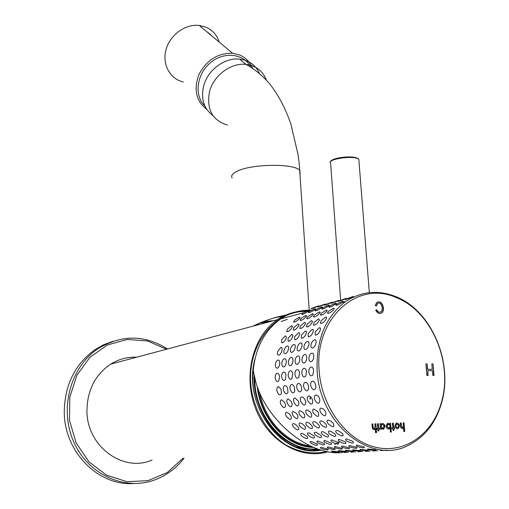<?xml version="1.0" encoding="UTF-8"?>
<svg xmlns="http://www.w3.org/2000/svg" width="509" height="509" viewBox="0 0 509 509"><rect width="100%" height="100%" fill="white"/><g stroke="black" fill="none" stroke-linecap="round" stroke-linejoin="round"><path stroke-width="0.76" d="M166.456 349.25L147.623 340.985L127.288 339.446L107.405 344.975L89.998 357.235L76.961 375.165L69.828 397.001L69.504 420.434L76.134 442.887L88.999 461.854L106.642 475.247L127.046 481.692L147.985 480.674L167.264 472.511L182.998 458.24M133.186 483.55C97.957 485.93 64.128 451.489 64.261 411.889C64.732 384.906 74.95 364.189 94.935 349.728L103.607 344.778L112.82 341.31M167.474 348.977C144.531 334.553 121.32 334.508 97.836 348.837C70.713 366.932 59.108 408.377 73.474 441.284C87.567 474.331 124.304 491.128 154.443 480.025C166.265 475.68 176.133 468.395 184.061 458.183M317.985 306.03L318.698 305.896C318.208 306.246 309.396 309.726 311.26 308.467L317.985 306.03M324.634 304.229L325.372 304.089C324.863 304.458 315.955 307.964 317.858 306.679L324.634 304.229M331.416 302.391L332.18 302.244C331.645 302.632 322.642 306.163 324.596 304.853L331.416 302.391M338.339 300.514L339.121 300.367C338.568 300.768 329.463 304.331 331.461 302.995L338.339 300.514M345.401 298.598L346.209 298.452C345.63 298.872 336.424 302.461 338.472 301.099L345.401 298.598M352.61 296.645L353.443 296.493C352.839 296.932 343.53 300.552 345.624 299.158L352.61 296.645M308.244 310.515L308.95 310.662L307.697 311.699C304.223 313.945 302.263 314.759 301.831 314.142L303.218 312.895L308.244 310.515M314.842 308.747L315.567 308.899L314.327 309.93C310.802 312.208 308.817 313.035 308.378 312.392L309.752 311.152L314.842 308.747M321.573 306.94L322.324 307.099L321.09 308.13C317.508 310.439 315.497 311.273 315.052 310.611L316.426 309.37L321.573 306.94M328.439 305.101L329.208 305.266L327.987 306.284C324.354 308.639 322.312 309.472 321.866 308.791L323.228 307.557L328.439 305.101M335.444 303.224L336.239 303.389L335.03 304.407C331.34 306.793 329.272 307.64 328.814 306.94L330.169 305.705L335.444 303.224M342.595 301.303L343.416 301.481L342.213 302.492C338.472 304.916 336.373 305.763 335.915 305.044L337.257 303.816L342.595 301.303M299.381 317.094L300.119 317.622C297.555 320.759 295.366 322.197 293.547 321.93L294.616 320.129L299.381 317.094M305.934 315.376L306.698 315.924C304.089 319.105 301.875 320.543 300.043 320.25L301.112 318.443L305.934 315.376M312.615 313.627L313.404 314.199C310.757 317.412 308.518 318.863 306.679 318.539L307.741 316.725L312.615 313.627M319.436 311.839L320.244 312.431C317.559 315.688 315.294 317.139 313.442 316.783L314.498 314.976L319.436 311.839M326.396 310.019L327.23 310.63C324.5 313.932 322.21 315.389 320.346 315.001L321.395 313.188L326.396 310.019M333.503 308.161L334.362 308.791C331.588 312.138 329.266 313.601 327.395 313.175L328.439 311.368L333.503 308.161M291.689 325.588L292.535 326.581C290.684 330.042 288.749 331.715 286.732 331.607L287.356 329.151L291.689 325.588M298.204 323.947L299.076 324.977C297.192 328.47 295.233 330.15 293.203 330.017L293.814 327.554L298.204 323.947M304.846 322.273L305.75 323.336C303.835 326.873 301.85 328.559 299.801 328.388L300.405 325.919L304.846 322.273M311.629 320.568L312.558 321.669C310.611 325.245 308.607 326.931 306.533 326.733L307.137 324.246L311.629 320.568M318.558 318.825L319.506 319.964C317.533 323.578 315.497 325.27 313.404 325.035L314.002 322.547L318.558 318.825M325.62 317.043L326.581 317.177L326.606 318.22C324.596 321.885 322.534 323.578 320.422 323.31L321.007 320.81L325.62 317.043M285.422 335.775L286.478 337.257C285.345 340.75 283.748 342.602 281.687 342.831L281.598 339.777L285.422 335.775M291.911 334.228L292.993 335.762C291.842 339.287 290.219 341.145 288.139 341.348L288.037 338.269L291.911 334.228M298.535 332.651L299.508 332.911L299.648 334.241C298.471 337.791 296.83 339.656 294.724 339.834L294.603 336.735L298.535 332.651M305.292 331.041L306.297 331.308L306.437 332.689C305.235 336.271 303.574 338.135 301.449 338.288L301.309 335.17L305.292 331.041M312.189 329.393L313.232 329.673L313.366 331.104C312.144 334.718 310.458 336.583 308.308 336.71L308.155 333.573L312.189 329.393M319.232 327.713L320.314 328.006L320.447 329.488C319.194 333.134 317.482 335.005 315.313 335.1L315.141 331.938L319.232 327.713M280.822 347.354L281.852 347.723L282.177 349.308C281.693 352.546 280.51 354.499 278.627 355.161C277.5 354.996 277.138 353.838 277.551 351.674L280.822 347.354M287.292 345.916L288.368 346.305L288.692 347.946C288.189 351.197 286.993 353.151 285.091 353.8C283.939 353.634 283.57 352.463 283.984 350.281L285.39 347.373L287.292 345.916M293.903 344.447L295.01 344.854L295.335 346.559C294.826 349.823 293.604 351.776 291.689 352.413C290.518 352.241 290.136 351.057 290.544 348.862C291.32 346.432 292.44 344.962 293.903 344.447M300.647 342.951L301.792 343.371L302.123 345.14C301.589 348.423 300.355 350.37 298.42 350.994C297.231 350.822 296.836 349.626 297.237 347.418C298.019 344.962 299.158 343.473 300.647 342.951M307.531 341.418L308.721 341.863L309.052 343.702C308.499 346.992 307.245 348.939 305.292 349.543C304.077 349.365 303.669 348.162 304.077 345.935C304.859 343.454 306.011 341.953 307.531 341.418M314.562 339.859C315.682 339.694 316.197 340.489 316.127 342.226C315.555 345.535 314.282 347.482 312.316 348.067C311.075 347.882 310.655 346.674 311.056 344.428C311.845 341.921 313.016 340.4 314.562 339.859M278.048 359.958L279.231 360.455L279.804 362.325C279.835 365.074 279.123 366.983 277.659 368.064C276.126 368.459 275.369 367.269 275.382 364.482C275.783 361.956 276.673 360.448 278.048 359.958M284.525 358.641L285.746 359.163L286.332 361.11C286.344 363.852 285.619 365.755 284.156 366.824C282.59 367.237 281.808 366.035 281.814 363.21C282.221 360.665 283.125 359.144 284.525 358.641M291.135 357.299L292.401 357.846L292.993 359.876C292.987 362.605 292.255 364.495 290.792 365.551C289.188 365.99 288.387 364.775 288.38 361.918C288.788 359.348 289.704 357.808 291.135 357.299M297.88 355.931C298.993 355.81 299.629 356.707 299.788 358.616C299.769 361.333 299.025 363.21 297.561 364.259C295.92 364.711 295.093 363.496 295.08 360.601C295.487 357.999 296.423 356.446 297.88 355.931M304.764 354.531C305.928 354.41 306.583 355.346 306.736 357.337C306.692 360.035 305.941 361.899 304.477 362.942C302.798 363.413 301.945 362.185 301.92 359.252C302.333 356.631 303.281 355.053 304.764 354.531M311.801 353.1C313.01 352.979 313.684 353.959 313.824 356.033C313.76 358.711 312.997 360.563 311.54 361.587C309.822 362.084 308.944 360.849 308.912 357.878C309.319 355.225 310.28 353.634 311.801 353.1M277.227 373.192L278.563 373.784L279.447 375.846L279.6 376.997L278.69 380.955C276.985 382.272 275.814 381.216 275.172 377.773C275.204 375.197 275.884 373.67 277.227 373.192M283.717 372.003L285.11 372.633L286.007 374.796L285.237 379.809C283.494 381.196 282.291 380.14 281.623 376.641C281.649 374.032 282.349 372.486 283.717 372.003M290.34 370.794C291.479 370.717 292.268 371.691 292.707 373.727L291.931 378.645C290.143 380.102 288.902 379.046 288.209 375.483C288.234 372.849 288.94 371.29 290.34 370.794M297.103 369.559C298.299 369.483 299.114 370.514 299.546 372.652L298.758 377.449C296.925 378.982 295.653 377.933 294.934 374.3C294.953 371.64 295.678 370.062 297.103 369.559M304.007 368.3C305.266 368.23 306.106 369.318 306.526 371.557L305.737 376.221C303.86 377.837 302.55 376.794 301.792 373.091C301.812 370.406 302.55 368.809 304.007 368.3M311.056 367.014C312.38 366.944 313.245 368.096 313.659 370.457L312.87 374.968C310.948 376.673 309.593 375.636 308.804 371.856C308.823 369.146 309.574 367.53 311.056 367.014M278.404 386.611L281.095 389.334L281.439 393.393C280.007 395.875 278.518 395.118 276.96 391.122C276.61 388.571 277.093 387.069 278.404 386.611M284.919 385.561L286.255 386.038L287.426 387.712L288.03 392.312C286.599 394.939 285.065 394.208 283.443 390.117C283.087 387.54 283.583 386.026 284.919 385.561M291.574 384.492C292.777 384.448 293.744 385.478 294.488 387.591L294.768 391.186C293.324 393.985 291.759 393.292 290.06 389.099C289.704 386.496 290.206 384.957 291.574 384.492M298.363 383.398C299.642 383.366 300.654 384.473 301.398 386.725L301.64 390.021C300.208 393.012 298.598 392.363 296.817 388.055C296.454 385.428 296.97 383.875 298.363 383.398M305.298 382.278C306.666 382.259 307.722 383.455 308.454 385.873L308.664 388.8C307.245 392.025 305.597 391.421 303.714 386.993C303.345 384.333 303.873 382.762 305.298 382.278M312.38 381.139C313.856 381.139 314.956 382.444 315.675 385.052L315.841 387.495C314.454 391.007 312.761 390.479 310.757 385.905C310.388 383.213 310.929 381.629 312.38 381.139M281.547 399.781L284.563 402.174L285.606 405.272C284.97 408.74 283.328 408.339 280.694 404.07C279.975 401.633 280.262 400.201 281.547 399.781M288.107 398.865L291.282 401.467L292.204 404.229C291.644 407.925 289.984 407.582 287.222 403.198C286.497 400.736 286.796 399.291 288.107 398.865M294.8 397.93L298.159 400.793L298.929 403.115C298.471 407.098 296.792 406.825 293.884 402.314C293.159 399.826 293.464 398.362 294.8 397.93M301.633 396.975C302.944 396.963 304.134 398.032 305.203 400.182L305.775 401.9C305.476 406.239 303.778 406.074 300.685 401.404C299.954 398.891 300.265 397.414 301.633 396.975M308.613 395.996C310.134 396.04 311.425 397.313 312.494 399.832L312.679 400.379C312.736 405.349 311.05 405.38 307.627 400.481C306.889 397.943 307.22 396.447 308.613 395.996M315.745 395.003C322.42 396.027 319.881 409.777 314.721 399.533C313.977 396.969 314.314 395.455 315.745 395.003M286.567 412.239L289.411 413.804L291.269 416.763C291.485 420.479 289.812 420.288 286.249 416.177C285.199 413.938 285.307 412.627 286.567 412.239M293.178 411.45L296.193 413.168L297.88 415.847C298.223 419.779 296.537 419.639 292.834 415.433C291.772 413.168 291.892 411.845 293.178 411.45M299.928 410.648L303.148 412.551L304.617 414.88C305.107 419.053 303.421 418.99 299.553 414.67C298.484 412.385 298.611 411.043 299.928 410.648M306.819 409.828L310.274 411.966L311.463 413.842C312.163 418.315 310.477 418.328 306.412 413.893C305.336 411.584 305.47 410.229 306.819 409.828M313.856 408.988L317.635 411.488L318.386 412.672C319.404 417.539 317.743 417.685 313.417 413.104C312.329 410.763 312.475 409.395 313.856 408.988M321.039 408.129C328.025 409.172 327.128 421.637 320.568 412.29C319.474 409.93 319.633 408.542 321.039 408.129M293.292 423.577L295.341 424.22L298.579 427.458C299.356 430.792 297.644 430.652 293.438 427.045C292.096 425.072 292.051 423.921 293.292 423.577M299.966 422.903L302.13 423.603L305.26 426.714C306.138 430.194 304.414 430.092 300.087 426.408C298.732 424.417 298.694 423.253 299.966 422.903M306.781 422.222L309.071 422.979L312.068 425.944C313.073 429.583 311.336 429.526 306.87 425.766C305.508 423.755 305.476 422.572 306.781 422.222M313.735 421.522L316.172 422.355L319.009 425.149C320.155 428.96 318.418 428.941 313.798 425.104C312.424 423.068 312.405 421.878 313.735 421.522M320.835 420.803L323.438 421.726L326.091 424.315C327.389 428.317 325.652 428.349 320.874 424.43C319.487 422.375 319.48 421.166 320.835 420.803M328.089 420.071L330.882 421.102L333.3 423.45C334.788 427.655 333.058 427.751 328.095 423.743C326.702 421.662 326.702 420.44 328.089 420.071M301.493 433.407L302.531 433.534L307.353 436.69C308.409 439.362 306.628 439.235 302.015 436.302C300.431 434.667 300.259 433.7 301.493 433.407M308.231 432.841L309.326 432.974L314.117 436.086C315.256 438.853 313.461 438.745 308.734 435.768C307.143 434.113 306.978 433.14 308.231 432.841M315.116 432.256L316.261 432.402L321.02 435.469C322.248 438.332 320.441 438.249 315.593 435.22C313.989 433.547 313.83 432.561 315.116 432.256M322.146 431.664L323.349 431.823L328.057 434.832C329.387 437.804 327.561 437.746 322.591 434.661C320.975 432.968 320.829 431.969 322.146 431.664M329.317 431.059L330.589 431.231L335.24 434.177C336.672 437.263 334.839 437.231 329.743 434.088C328.114 432.376 327.974 431.371 329.317 431.059M336.646 430.436L337.995 430.627L342.57 433.503C344.122 436.709 342.277 436.703 337.041 433.503C335.399 431.778 335.272 430.754 336.646 430.436M310.878 441.418L317.266 444.007C318.386 445.916 316.522 445.801 311.686 443.663C309.924 442.41 309.65 441.659 310.878 441.418M317.699 440.934L324.118 443.504C325.296 445.477 323.419 445.375 318.481 443.199C316.706 441.939 316.445 441.182 317.699 440.934M324.653 440.438L331.104 442.995C332.358 445.031 330.456 444.942 325.416 442.728C323.629 441.449 323.374 440.686 324.653 440.438M331.76 439.929L338.237 442.474C339.56 444.573 337.645 444.497 332.492 442.251C330.691 440.959 330.449 440.183 331.76 439.929M339.013 439.413L345.516 441.939C346.915 444.102 344.987 444.045 339.719 441.761C337.906 440.45 337.671 439.668 339.013 439.413M346.419 438.885L352.947 441.386C354.436 443.625 352.483 443.581 347.093 441.258C345.274 439.941 345.051 439.146 346.419 438.885M321.134 447.354L327.949 449.11C328.948 450.268 327.007 450.191 322.114 448.893C320.46 448.187 320.008 447.691 320.759 447.405L321.134 447.354M328.025 446.927L334.884 448.684C335.934 449.873 333.968 449.81 328.986 448.486C327.325 447.774 326.873 447.271 327.643 446.985L328.025 446.927M335.062 446.495L341.959 448.251C343.06 449.472 341.075 449.415 335.997 448.073C334.33 447.354 333.885 446.845 334.661 446.552L335.062 446.495M342.245 446.056L349.18 447.805C350.338 449.065 348.328 449.014 343.149 447.646C341.475 446.921 341.036 446.412 341.832 446.113L342.245 446.056M349.581 445.604L356.554 447.347C357.763 448.645 355.734 448.601 350.459 447.214C348.78 446.488 348.341 445.973 349.149 445.668L349.581 445.604M357.07 445.146L364.081 446.883C365.347 448.219 363.292 448.181 357.916 446.775C356.23 446.043 355.797 445.515 356.618 445.21L357.07 445.146M331.906 451.044L339.013 451.839C339.751 452.304 337.734 452.31 332.956 451.852L331.257 451.159L331.906 451.044M338.879 450.662L346.031 451.458C346.807 451.935 344.758 451.941 339.897 451.477L338.205 450.777L338.879 450.662M345.993 450.268L353.195 451.069C353.997 451.559 351.929 451.566 346.985 451.095L345.293 450.389L345.993 450.268M353.252 449.867L360.499 450.669C361.345 451.171 359.246 451.184 354.219 450.707L352.527 449.994L353.252 449.867M360.658 449.46L367.962 450.255C368.84 450.777 366.722 450.796 361.6 450.306L359.914 449.593L360.658 449.46M368.23 449.04L375.578 449.841C376.495 450.376 374.35 450.395 369.133 449.899L367.453 449.18L368.23 449.04M343.849 452.476L348.442 452.234M350.866 452.113L355.543 451.865M358.018 451.738L362.79 451.489M365.322 451.356L370.189 451.101M372.773 450.968L377.742 450.707M380.382 450.567L387.037 450.198M317.12 370.393C316.134 339.478 325.645 316.541 345.656 301.576C361.345 291.326 377.996 289.646 395.614 296.537C431.218 310.185 453.653 362.185 441.538 403.001C435.647 423.278 424.398 437.486 407.792 445.623C370.775 464.946 319.264 423.946 317.12 370.393M303.218 312.895L280.828 318.863C264.788 330.201 255.588 347.405 253.234 370.482L255.588 381.222C265.768 420.409 309.593 456.541 342.621 452.514M280.828 318.863C290.238 312.647 300.393 309.771 311.292 310.242M375.572 432.656L376.514 432.618L375.833 423.844L374.891 423.876L375.127 426.93L374.058 428.642L373.167 427.624L372.881 423.946L371.939 423.978L372.416 428.642L373.924 429.66L375.254 428.54L375.572 432.656M383.137 429.31L383.697 429.138L384.995 426.313L384.594 424.824L382.921 423.469L382.03 423.609L381.05 424.76L380.967 423.66L380.032 423.692L380.471 429.252L381.406 429.214L381.317 428.088L383.137 429.31M394.882 425.938C395.347 428.145 396.447 429.023 398.191 428.578C400.265 425.435 399.61 423.622 396.218 423.138L394.882 425.938M403.09 422.884L403.344 425.893L402.314 427.573L401.442 426.574L401.143 422.954L400.227 422.985L400.723 427.566L401.983 428.584L403.472 427.477L403.809 431.53L404.725 431.492L404 422.852L403.09 422.884L404 422.852M425.887 363.897L426.917 375.457L428.12 375.445L427.7 370.692L432.408 370.667L432.835 375.407L434.031 375.394L432.994 363.884L431.797 363.884L432.281 369.299L427.579 369.324L427.096 363.897L425.887 363.897M319.098 370.253C314.486 317.54 358.132 279.969 396.218 297.587C431.25 310.993 453.334 362.192 441.411 402.345C432.815 433.814 405.043 454.079 375.852 447.322C346.667 440.807 321.421 406.939 319.098 370.253M375.693 310.083L376.857 309.777C377.767 311.992 379.122 312.672 380.929 311.826C383.786 309.657 381.489 301.188 377.551 303.498L376.412 305.928L375.178 305.515L376.749 302.416C382.876 299.177 385.478 311.05 381.623 312.914C379.199 314.244 377.226 313.296 375.693 310.083M392.814 427.719L392.452 423.259L393.381 423.227L393.743 427.681L394.469 427.655L394.558 428.731L393.826 428.763L393.96 430.353L393.037 430.391L392.903 428.782L391.987 428.813L391.905 427.751L392.814 427.719L391.905 427.764M389.76 424.512L389.665 423.354L390.581 423.323L391.287 432.033L390.378 432.065L390.034 427.789L389.054 428.941L388.157 429.074L387.005 428.432L386.248 427.159L386.076 426.243L387.349 423.437L387.922 423.265L389.76 424.512L387.788 423.284M377.773 428.285L377.417 423.787L378.359 423.755L378.709 428.247L379.447 428.222L379.536 429.303L378.798 429.335L378.925 430.945L377.983 430.977L377.856 429.354L376.927 429.392L376.845 428.317L377.773 428.285L376.845 428.33M427.872 375.451L427.7 370.692M433.783 375.4L432.994 363.884M432.745 363.922L431.804 363.922M427.579 369.324L432.281 369.299M427.331 369.362L427.096 363.897M426.854 363.935L425.893 363.935M376.622 309.835C377.303 311.756 378.473 312.52 380.14 312.138M378.028 303.269L377.315 303.555L376.196 305.833M377.557 302.034C383.385 300.787 384.74 311.298 381.387 312.971L380.484 313.379M401.442 426.574L402.314 427.573M401.2 426.593L401.143 422.954M400.901 422.973L400.227 422.998M402.021 428.584L402.772 428.324M402.53 428.343L403.472 427.477M404.477 431.498L403.758 422.871M396.886 424.105L396.352 424.226L395.531 425.918L397.287 427.605M395.773 425.899L396.498 427.312L397.822 427.49C399.094 425.575 398.687 424.481 396.594 424.207L395.773 425.899M397.408 428.763L397.949 428.597C399.979 426.135 399.584 424.258 396.759 422.966M392.458 423.272L393.381 423.227M393.139 423.246L393.743 427.681M393.495 427.7L394.469 427.655M394.227 427.675L394.31 428.743M393.718 430.366L393.826 428.763M389.665 423.367L390.581 423.323M390.346 423.342L391.046 432.039M388.38 429.1L390.034 427.789M388.214 424.353L387.673 424.481L386.827 426.256L388.615 428.031M387.069 426.237L387.807 427.719L389.156 427.91C390.467 425.912 390.047 424.76 387.909 424.455L387.069 426.237M383.022 429.303L384.995 426.313M384.753 426.332L384.041 424.366L382.469 423.463M380.967 423.66L381.05 424.76M380.726 423.685L380.032 423.711M381.165 429.227L381.317 428.088M381.903 424.646L381.056 426.427L381.235 427.159L382.17 428.133L383.156 428.101C384.46 426.09 384.047 424.945 381.903 424.646L380.815 426.447L382.609 428.222M377.423 423.8L378.359 423.755M378.117 423.774L378.709 428.247M378.473 428.266L379.447 428.222M379.211 428.241L379.294 429.316M378.683 430.951L378.798 429.335M376.278 432.631L375.833 423.844M375.591 423.863L374.891 423.889M373.167 427.624L374.058 428.642M372.932 427.643L372.881 423.946M372.645 423.965L371.939 423.991M373.759 429.672L374.529 429.405M374.287 429.424L375.254 428.54M296.868 447.099L305.222 448.308M308.028 326.695L307.487 326.924M267.034 321.192L272.213 321.026M212.972 115.632C203.835 108.722 200.743 98.803 203.683 85.875C207.736 69.981 224.813 57.307 239.682 59.127C249.13 60.348 255.747 65.184 259.533 73.62M285.854 315.046C273.664 317.578 262.708 321.281 252.973 326.154M263.503 321.663L270.438 321.503M183.361 81.943C170.108 79.067 161.945 64.452 165.998 49.742C169.885 35.006 185.308 23.758 199.267 25.45L206.113 27.244C212.647 30.196 217.038 35.153 219.277 42.126M252.617 68.34C250.129 62.13 245.86 57.702 239.796 55.048L232.626 53.254C217.89 52.949 206.673 59.998 198.981 74.397C193.426 89.412 196.041 101.087 206.832 109.435M250.899 67.22C244.059 53.515 223.915 51.091 210.274 62.855C196.449 74.384 194.069 95.902 204.974 106.152M210.045 34.434L215.816 39.244M206.469 31.456L210.611 34.517M310.414 396.689L310.223 399.4M310.07 399.171L310.248 396.556M306.921 310.974C296.41 310.732 286.618 313.608 277.539 319.607C253.234 335.622 242.717 375.057 255.397 408.046C267.836 441.15 300.679 460.212 327.981 451.725M152.07 460.009C123.14 472.976 86.67 446.196 86.944 410.769C87.243 390.244 95.164 374.694 110.695 364.132C118.775 359.125 127.415 356.815 136.622 357.21M282.959 316.407L273.925 317.839M254.92 359.087C242.029 404.75 281.795 458.374 321.224 450.115M305.928 311.4C272.989 310.744 245.344 347.876 251.344 389.232C255.015 412.258 267.759 433.032 285.167 444.548C298.891 452.31 312.819 454.639 326.937 451.528M253.253 370.635C248.258 413.461 284.83 455.975 319.919 449.721M312.768 450.109L317.972 449.078M287.28 319.391L281.133 321.491M302.397 448.753L308.759 448.855M270.044 321.605L260.436 322.941M255.601 325.028L261.518 323.883M273.562 320.67L263.757 321.561M357.165 158.216C352.26 155.372 332.695 157.625 331.155 161.181M358.972 161.124L358.839 159.432C355.085 154.831 325.614 159.094 330.653 163.453L340.61 299.903M307.003 326.969L307.506 326.753M310.019 445.833C286.777 443.244 264.947 420.485 259.679 392.624M334.674 444.51L339.662 441.723M254.328 376.329C252.801 415.84 285.619 452.679 317.851 449.04M317.094 449.084C284.817 452.316 252.324 415.115 254.188 375.693M277.672 433.84C261.906 418.36 254.061 398.884 254.131 375.407M313.659 447.443C286.637 447.099 260.366 419.092 257.179 386.223M254.767 378.174C254.252 416.629 285.982 451.788 317.336 448.855M258.044 388.583C262.078 419.575 286.618 445.547 312.221 446.832M227.523 125.08C212.221 120.404 206.24 109.193 209.574 91.442C213.704 75.396 230.984 62.569 245.974 64.369C256.097 65.712 262.93 71.031 266.481 80.339M232.168 177.997C230.857 176.019 232.091 173.976 235.877 171.877L235.934 171.845C249.391 163.752 295.704 163.014 299.916 170.731L300.132 173.932M94.935 349.728L97.836 348.837M369.33 292.643L358.839 159.432C355.893 154.602 329.609 157.567 330.303 162.333M311.253 308.473L311.61 308.632M317.858 306.685L318.22 306.851M324.596 304.859L324.965 305.031M331.461 302.995L331.849 303.173M338.472 301.099L338.867 301.283M345.624 299.158L346.037 299.349M353.049 297.281L353.443 296.493M301.831 314.142L302.626 314.377M308.689 311.432L308.95 310.662M308.378 312.392L309.198 312.641M315.313 309.669L315.574 308.899M315.052 310.611L315.898 310.865M322.063 307.869L322.324 307.099M321.866 308.798L322.738 309.058M328.954 306.03L329.215 305.266M328.814 306.94L329.717 307.213M335.985 304.153L336.245 303.389M335.915 305.044L336.843 305.324M343.161 302.238L343.422 301.481M293.547 321.93L294.73 322.095M300.043 320.25L301.271 320.422M306.679 318.539L307.939 318.71M313.442 316.783L314.747 316.967M320.346 315.001L321.694 315.186M327.395 313.175L328.789 313.372M286.732 331.607L288.17 331.556M293.203 330.017L294.686 329.966M299.801 328.388L301.334 328.337M306.533 326.733L308.123 326.683M313.404 325.041L315.052 324.99M320.422 323.31L322.121 323.26M281.687 342.831L283.15 342.493M288.145 341.348L289.653 341.005M294.73 339.834L296.289 339.478M301.449 338.288L303.065 337.925M308.314 336.71L309.981 336.334M315.319 335.1L317.043 334.712M278.627 355.161L279.829 354.601M285.091 353.8L286.332 353.221M291.689 352.413L292.968 351.814M298.42 350.994L299.744 350.377M305.292 349.543L306.66 348.907M312.316 348.067L313.729 347.412M277.666 368.058L278.34 367.517M284.168 366.817L284.855 366.264M290.798 365.551L291.504 364.985M297.574 364.253L298.287 363.674M304.49 362.936L305.215 362.344M311.553 361.581L312.297 360.976M345.656 301.576L342.213 302.492M337.257 303.816L335.03 304.407M330.169 305.705L327.987 306.284M323.228 307.557L321.09 308.13M316.426 309.37L314.327 309.93M309.752 311.152L307.697 311.699M396.218 297.587L395.614 296.537M441.411 402.345L441.538 403.001M286.262 440.565C266.411 428.075 253.164 401.245 254.112 375.337M307.964 326.708L307.411 326.943M309.275 311.094L299.209 163.497L297.975 154.233L290.868 124.056C284.219 104.421 274.478 88.884 266.945 80.842C260.5 73.977 253.507 68.486 245.974 64.369L239.682 59.127M214.69 38.302L208.728 33.34M232.626 53.254L199.267 25.45M110.695 364.132L277.539 319.607"/></g></svg>

